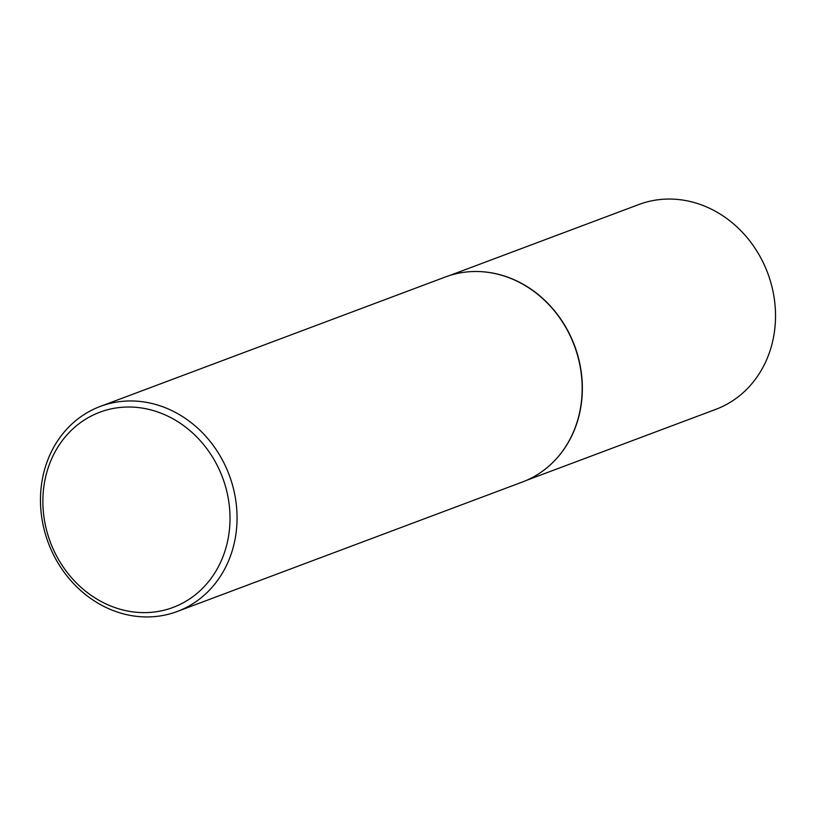 <?xml version="1.0" encoding="UTF-8"?>
<svg xmlns="http://www.w3.org/2000/svg" width="816" height="816" viewBox="0 0 816 816"><rect width="100%" height="100%" fill="white"/><g stroke="black" fill="none" stroke-linecap="round" stroke-linejoin="round"><path stroke-width="1.22" d="M477.595 271.524A109.395 96.502 69.4 0 1 477.727 271.524A109.395 96.502 69.4 0 1 574.515 345.505A109.395 96.502 69.4 0 1 550.259 464.885A109.395 96.502 69.4 0 1 550.157 464.977M449.514 275.553L638.908 204.51A109.395 96.502 69.4 0 1 765.367 267.291A109.395 96.502 69.4 0 1 725.73 404.869A109.395 96.502 69.4 0 1 715.754 409.367L526.351 480.41M100.307 406.419L445.424 276.971A109.507 96.594 69.4 0 1 477.452 271.514A109.507 96.594 69.4 0 1 574.331 345.576A109.507 96.594 69.4 0 1 550.055 465.079A109.507 96.594 69.4 0 1 532.338 477.533A109.507 96.594 69.4 0 1 522.342 482.032L177.225 611.48A109.507 96.594 69.4 0 1 50.643 548.638A109.507 96.594 69.4 0 1 90.311 410.917A109.507 96.594 69.4 0 1 100.307 406.419A109.507 96.594 69.4 0 1 226.889 469.271A109.507 96.594 69.4 0 1 187.221 606.982A109.507 96.594 69.4 0 1 177.225 611.48M182.57 603.146A104.254 91.963 -110.6 0 0 217.852 466.681A104.254 91.963 -110.6 0 0 90.321 416.497A104.254 91.963 -110.6 0 0 55.039 552.962A104.254 91.963 -110.6 0 0 182.57 603.146"/></g></svg>

